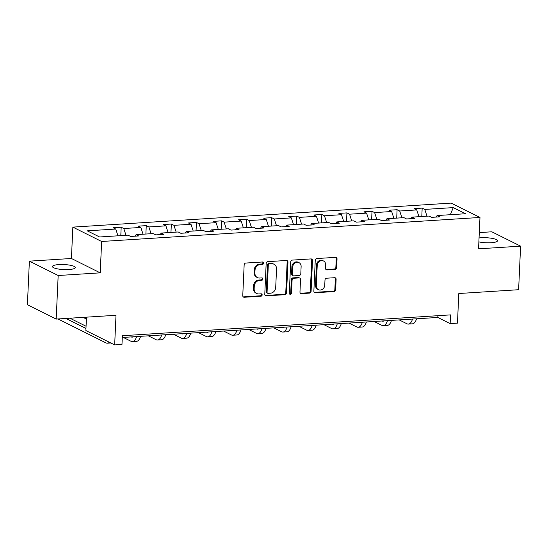 <?xml version="1.0" encoding="UTF-8"?>
<svg xmlns="http://www.w3.org/2000/svg" width="548" height="548" viewBox="0 0 548 548"><rect width="100%" height="100%" fill="white"/><g stroke="black" fill="none" stroke-linecap="round" stroke-linejoin="round"><path stroke-width="0.82" d="M263.629 263.115A1.226 1.075 116.5 0 0 262.581 261.985L245.812 263.054A1.754 1.534 116.5 0 0 244.155 264.862L242.757 295.646A1.754 1.534 116.5 0 0 244.257 297.263L261.026 296.194A1.226 1.075 116.5 0 0 261.136 293.803L258.964 293.94A5.617 4.905 116.5 0 1 256.711 293.488A5.617 4.905 116.5 0 1 254.162 288.782L254.279 286.22A5.617 4.905 116.5 0 1 259.581 280.425L261.752 280.288A1.226 1.075 116.5 0 0 261.855 277.898L259.69 278.035A5.617 4.905 116.5 0 1 257.43 277.583A5.617 4.905 116.5 0 1 254.889 272.877L255.005 270.315A5.617 4.905 116.5 0 1 260.3 264.52L262.471 264.383A1.226 1.075 116.5 0 0 263.629 263.115M257.43 277.583L256.649 277.199A5.617 4.905 116.5 0 1 254.108 272.493L254.224 269.924A5.617 4.905 116.5 0 1 259.526 264.129L261.691 263.992A1.226 1.075 116.5 0 0 262.636 261.985M243.196 296.858A1.754 1.534 116.5 0 0 243.476 296.872L260.245 295.804A1.226 1.075 116.5 0 0 261.191 293.796M256.711 293.488L255.93 293.105A5.617 4.905 116.5 0 1 253.388 288.399L253.505 285.83A5.617 4.905 116.5 0 1 258.8 280.042L260.971 279.898A1.226 1.075 116.5 0 0 261.917 277.891M478.87 241.887A11.446 2.521 2.6 0 0 491.083 242.737A11.446 2.521 2.6 0 0 497.536 240.771A11.446 2.521 2.6 0 0 481.123 237.764A11.446 2.521 2.6 0 0 479.048 237.962M58.889 264.574A11.446 2.521 2.6 0 0 52.444 266.54A11.446 2.521 2.6 0 0 68.856 269.541A11.446 2.521 2.6 0 0 75.302 267.582A11.446 2.521 2.6 0 0 58.889 264.574M56.191 319.073L27.4 304.715L29.38 261.156L58.17 275.514L56.191 319.073L116.005 315.278L114.662 344.898L121.978 344.439L122.375 335.725L450.545 314.888L450.148 323.601L457.464 323.135L458.806 293.516L518.62 289.714L520.6 246.155L491.809 231.797L479.288 232.592M334.986 269.417A1.754 1.534 116.5 0 0 336.643 267.602L337.034 258.964A1.754 1.534 116.5 0 0 335.534 257.355L316.908 258.54A1.754 1.534 116.5 0 0 315.258 260.348L313.86 291.132A1.754 1.534 116.5 0 0 315.36 292.742L333.979 291.563A1.754 1.534 116.5 0 0 335.636 289.755L336.109 279.322A1.754 1.534 116.5 0 0 334.609 277.706L326.642 278.213A1.754 1.534 116.5 0 0 324.985 280.028L324.752 285.2A4.692 4.103 116.5 0 1 318.429 289.666A4.692 4.103 116.5 0 1 316.306 285.734L317.224 265.465A4.692 4.103 116.5 0 1 323.546 260.999A4.692 4.103 116.5 0 1 325.67 264.931L325.519 268.308A1.754 1.534 116.5 0 0 327.019 269.917L334.986 269.417L334.212 269.027A1.754 1.534 116.5 0 0 335.862 267.219L336.26 258.581A1.754 1.534 116.5 0 0 335.821 257.368M58.17 275.514L100.216 272.849L101.64 241.483L479.98 217.46L478.555 248.826L520.6 246.155M287.953 262.081A1.754 1.534 116.5 0 0 286.453 260.471L267.828 261.656A1.754 1.534 116.5 0 0 266.17 263.465L264.773 294.249A1.754 1.534 116.5 0 0 266.273 295.858L284.898 294.68A1.754 1.534 116.5 0 0 286.556 292.872L287.953 262.081L287.173 261.697A1.754 1.534 116.5 0 0 286.734 260.485M292.372 260.095L310.99 258.916A1.754 1.534 116.5 0 1 312.49 260.526L311.093 291.31A1.754 1.534 116.5 0 1 309.442 293.118L301.469 293.625A1.754 1.534 116.5 0 1 299.968 292.016L300.537 279.535A1.754 1.534 116.5 0 0 299.037 277.918L293.749 278.254A1.754 1.534 116.5 0 0 292.091 280.069L291.502 293.064A1.226 1.075 116.5 0 1 289.289 293.207L290.714 261.91A1.754 1.534 116.5 0 1 292.372 260.095M436.112 217.077L437.078 215.549L439.688 216.844L431.646 217.357L429.043 216.056L411.993 217.138L414.603 218.44L406.561 218.947L403.958 217.652L386.915 218.734L389.518 220.029L381.483 220.543L378.874 219.241L361.831 220.323L364.434 221.625L356.399 222.132L353.789 220.837L336.746 221.919L339.356 223.214L331.314 223.728L328.704 222.426L311.661 223.509L314.271 224.81L306.229 225.317L303.626 224.022L286.583 225.105L289.186 226.399L281.151 226.913L278.542 225.612L261.499 226.694L264.102 227.995L256.067 228.502L253.457 227.208L236.414 228.29L239.024 229.585L230.982 230.098L228.372 228.797L211.329 229.879L213.939 231.181L205.897 231.688L203.294 230.393L186.251 231.475L188.855 232.77L180.813 233.284L178.21 231.982L161.167 233.064L163.77 234.366L155.735 234.873L153.125 233.578L136.082 234.66L138.692 235.955L130.65 236.469L128.04 235.167L99.585 236.976L87.29 230.845L115.744 229.037L113.141 227.735L121.183 227.228L123.786 228.523L140.829 227.441L138.226 226.146L146.261 225.632L148.871 226.934L165.914 225.851L163.304 224.55L171.346 224.043L173.956 225.338L190.999 224.255L188.389 222.961L196.431 222.447L199.034 223.748L216.076 222.666L213.473 221.365L221.515 220.858L224.118 222.152L241.161 221.07L238.558 219.775L246.593 219.262L249.203 220.563L266.246 219.481L263.636 218.179L271.678 217.672L274.288 218.967L291.331 217.885L288.721 216.59L296.763 216.076L299.366 217.378L316.415 216.296L313.805 214.994L321.847 214.487L324.45 215.782L341.493 214.7L338.89 213.405L346.925 212.891L349.535 214.193L366.578 213.11L363.975 211.809L372.01 211.302L374.62 212.597L391.662 211.514L389.053 210.22L397.095 209.706L399.698 211.007L416.747 209.925L414.137 208.624L422.179 208.117L424.782 209.411L453.244 207.61L465.54 213.741L437.078 215.549M101.64 241.483L72.85 227.119L451.182 203.103L479.98 217.46M418.967 216.693L416.747 209.925M401.924 217.775L399.698 211.007M411.027 218.666L411.993 217.138M393.882 218.289L391.662 211.514M376.839 219.371L374.62 212.597M385.95 220.262L386.915 218.734M368.797 219.878L366.578 213.11M351.754 220.96L349.535 214.193M360.865 221.851L361.831 220.323M343.719 221.474L341.493 214.7M326.677 222.556L324.45 215.782M335.78 223.447L336.746 221.919M318.635 223.063L316.415 216.296M301.592 224.146L299.366 217.378M310.695 225.036L311.661 223.509M293.55 224.659L291.331 217.885M276.507 225.742L274.288 218.967M285.611 226.632L286.583 225.105M268.465 226.249L266.246 219.481M251.422 227.331L249.203 220.563M260.533 228.221L261.499 226.694M243.387 227.845L241.161 221.07M226.338 228.927L224.118 222.152M235.448 229.818L236.414 228.29M218.303 229.434L216.076 222.666M201.26 230.516L199.034 223.748M210.364 231.407L211.329 229.879M193.218 231.03L190.999 224.255M176.175 232.112L173.956 225.338M185.279 233.003L186.251 231.475M168.133 232.619L165.914 225.851M151.09 233.701L148.871 226.934M160.201 234.592L161.167 233.064M143.055 234.215L140.829 227.441M126.006 235.298L123.786 228.523M135.116 236.181L136.082 234.66M117.971 235.804L115.744 229.037M86.474 317.155L85.872 330.54L114.662 344.898M100.216 272.849L71.425 258.485L29.38 261.156M71.425 258.485L72.85 227.119M122.293 337.479L437.811 317.45L450.148 323.601M437.893 315.689L437.811 317.45M427.008 216.186L424.782 209.411M453.244 207.61L450.353 214.706M120.8 235.626L121.183 227.228M145.884 234.037L146.261 225.632M170.962 232.441L171.346 224.043M196.047 230.852L196.431 222.447M221.132 229.256L221.515 220.858M246.216 227.667L246.593 219.262M271.294 226.071L271.678 217.672M296.379 224.481L296.763 216.076M321.464 222.885L321.847 214.487M346.548 221.296L346.925 212.891M371.626 219.7L372.01 211.302M396.711 218.111L397.095 209.706M421.796 216.515L422.179 208.117M265.211 295.461A1.754 1.534 116.5 0 0 265.499 295.475L284.117 294.29A1.754 1.534 116.5 0 0 285.775 292.481L287.173 261.697M269.458 263.937A1.226 1.075 116.5 0 0 268.294 265.205L267.068 292.228A1.226 1.075 116.5 0 0 268.116 293.358L270.411 293.214A5.617 4.905 116.5 0 0 275.706 287.419L276.548 268.945A5.617 4.905 116.5 0 0 274 264.239A5.617 4.905 116.5 0 0 271.746 263.794L268.678 263.554A1.226 1.075 116.5 0 0 267.52 264.821L268.294 265.205M267.623 293.262L266.849 292.872A1.226 1.075 116.5 0 1 266.294 291.844L267.52 264.821M274 264.239L273.226 263.855A5.617 4.905 116.5 0 0 270.965 263.403L271.746 263.794M268.678 263.554L270.965 263.403M300.407 293.228A1.754 1.534 116.5 0 0 300.694 293.242L308.661 292.735A1.754 1.534 116.5 0 0 310.319 290.92L311.716 260.136A1.754 1.534 116.5 0 0 311.278 258.923M299.742 278.062L298.961 277.672A1.754 1.534 116.5 0 0 298.256 277.535L292.968 277.87A1.754 1.534 116.5 0 0 291.317 279.679L290.721 292.68L291.502 293.064M289.508 293.947A1.226 1.075 116.5 0 0 290.721 292.68M301.126 266.575A4.692 4.103 116.5 0 0 298.996 262.643A4.692 4.103 116.5 0 0 292.68 267.109L292.358 274.253A1.754 1.534 116.5 0 0 293.858 275.863L299.146 275.528A1.754 1.534 116.5 0 0 300.797 273.719L301.126 266.575M298.996 262.643L298.222 262.252A4.692 4.103 116.5 0 0 291.899 266.725L292.68 267.109M293.153 275.726L292.372 275.336A1.754 1.534 116.5 0 1 291.577 273.863L291.899 266.725M325.957 269.52A1.754 1.534 116.5 0 0 326.238 269.534L334.212 269.027M323.546 260.999L322.765 260.608A4.692 4.103 116.5 0 0 316.449 265.081L317.224 265.465M318.429 289.666L317.655 289.282A4.692 4.103 116.5 0 1 315.525 285.35L316.449 265.081M314.299 292.344A1.754 1.534 116.5 0 0 314.579 292.358L333.205 291.173A1.754 1.534 116.5 0 0 334.862 289.365L335.335 278.932A1.754 1.534 116.5 0 0 334.897 277.72M86.063 326.252L69.925 318.203M85.961 328.464L65.904 318.457M57.978 318.963L105.935 342.884A13.412 5.816 -93.6 0 0 107.381 343.199A13.412 5.816 -93.6 0 0 109.333 342.247M133.137 336.794A8.939 3.877 86.4 0 1 132.178 337.143A8.939 3.877 86.4 0 1 131.219 336.931L131.184 336.917M83.063 317.367L86.392 319.032M123.259 337.417L131.02 341.288A13.412 5.816 -93.6 0 0 132.465 341.603A13.412 5.816 -93.6 0 0 136.596 336.575M132.465 341.603L136.479 341.349A13.412 5.816 -93.6 0 0 140.617 336.314M158.221 335.198A8.939 3.877 86.4 0 1 157.262 335.547A8.939 3.877 86.4 0 1 156.303 335.342L156.269 335.321M148.344 335.828L156.105 339.698A13.412 5.816 -93.6 0 0 157.543 340.013A13.412 5.816 -93.6 0 0 161.681 334.979M157.543 340.013L161.564 339.753A13.412 5.816 -93.6 0 0 165.702 334.725M183.306 333.609A8.939 3.877 86.4 0 1 182.347 333.958A8.939 3.877 86.4 0 1 181.381 333.746L181.354 333.732M173.428 334.232L181.189 338.102A13.412 5.816 -93.6 0 0 182.628 338.417A13.412 5.816 -93.6 0 0 186.765 333.389M182.628 338.417L186.649 338.164A13.412 5.816 -93.6 0 0 190.779 333.129M208.384 332.013A8.939 3.877 86.4 0 1 207.432 332.362A8.939 3.877 86.4 0 1 206.466 332.156L206.432 332.136M198.513 332.643L206.267 336.513A13.412 5.816 -93.6 0 0 207.713 336.828A13.412 5.816 -93.6 0 0 211.843 331.793M207.713 336.828L211.734 336.568A13.412 5.816 -93.6 0 0 215.864 331.54M233.469 330.423A8.939 3.877 86.4 0 1 232.51 330.773A8.939 3.877 86.4 0 1 231.551 330.56L231.516 330.547M223.591 331.047L231.352 334.917A13.412 5.816 -93.6 0 0 232.797 335.232A13.412 5.816 -93.6 0 0 236.928 330.204M232.797 335.232L236.818 334.979A13.412 5.816 -93.6 0 0 240.949 329.944M258.553 328.827A8.939 3.877 86.4 0 1 257.594 329.177A8.939 3.877 86.4 0 1 256.635 328.971L256.601 328.951M248.676 329.458L256.437 333.328A13.412 5.816 -93.6 0 0 257.875 333.643A13.412 5.816 -93.6 0 0 262.013 328.608M257.875 333.643L261.896 333.383A13.412 5.816 -93.6 0 0 266.033 328.355M283.638 327.238A8.939 3.877 86.4 0 1 282.679 327.588A8.939 3.877 86.4 0 1 281.713 327.375L281.686 327.362M273.76 327.862L281.521 331.732A13.412 5.816 -93.6 0 0 282.96 332.047A13.412 5.816 -93.6 0 0 287.097 327.019M282.96 332.047L286.981 331.793A13.412 5.816 -93.6 0 0 291.118 326.759M308.716 325.642A8.939 3.877 86.4 0 1 307.764 325.992A8.939 3.877 86.4 0 1 306.798 325.786L306.764 325.765M298.845 326.272L306.599 330.143A13.412 5.816 -93.6 0 0 308.045 330.458A13.412 5.816 -93.6 0 0 312.175 325.423M308.045 330.458L312.065 330.197A13.412 5.816 -93.6 0 0 316.196 325.17M333.801 324.053A8.939 3.877 86.4 0 1 332.841 324.402A8.939 3.877 86.4 0 1 331.883 324.19L331.848 324.176M323.93 324.676L331.684 328.547A13.412 5.816 -93.6 0 0 333.129 328.862A13.412 5.816 -93.6 0 0 337.26 323.834M333.129 328.862L337.15 328.608A13.412 5.816 -93.6 0 0 341.281 323.573M356.967 322.601L358.858 322.477A8.939 3.877 86.4 0 1 357.926 322.806A8.939 3.877 86.4 0 1 356.967 322.601L356.933 322.58M349.008 323.087L356.769 326.957A13.412 5.816 -93.6 0 0 358.214 327.272A13.412 5.816 -93.6 0 0 362.344 322.238M358.214 327.272L362.228 327.012A13.412 5.816 -93.6 0 0 366.365 321.984M383.97 320.868A8.939 3.877 86.4 0 1 383.011 321.217A8.939 3.877 86.4 0 1 382.052 321.005L382.018 320.991M374.092 321.491L381.853 325.361A13.412 5.816 -93.6 0 0 383.292 325.676A13.412 5.816 -93.6 0 0 387.429 320.649M383.292 325.676L387.313 325.423A13.412 5.816 -93.6 0 0 391.45 320.388M409.055 319.272A8.939 3.877 86.4 0 1 408.096 319.621A8.939 3.877 86.4 0 1 407.13 319.416L407.102 319.395M399.177 319.902L406.931 323.772A13.412 5.816 -93.6 0 0 408.376 324.087A13.412 5.816 -93.6 0 0 412.514 319.052M408.376 324.087L412.397 323.827A13.412 5.816 -93.6 0 0 416.528 318.799M259.526 264.129L260.3 264.52M254.224 269.924L255.005 270.315M254.108 272.493L254.889 272.877M260.971 279.898L261.752 280.288M258.8 280.042L259.581 280.425M253.505 285.83L254.279 286.22M253.388 288.399L254.162 288.782M260.245 295.804L261.026 296.194M243.476 296.872L244.257 297.263M261.691 263.992L262.471 264.383M285.775 292.481L286.556 292.872M284.117 294.29L284.898 294.68M265.499 295.475L266.273 295.858M266.294 291.844L267.068 292.228M311.716 260.136L312.49 260.526M310.319 290.92L311.093 291.31M308.661 292.735L309.442 293.118M300.694 293.242L301.469 293.625M298.256 277.535L299.037 277.918M292.968 277.87L293.749 278.254M291.317 279.679L292.091 280.069M291.577 273.863L292.358 274.253M326.238 269.534L327.019 269.917M315.525 285.35L316.306 285.734M335.335 278.932L336.109 279.322M334.862 289.365L335.636 289.755M333.205 291.173L333.979 291.563M314.579 292.358L315.36 292.742M336.26 258.581L337.034 258.964M335.862 267.219L336.643 267.602M131.219 336.931L133.109 336.815M156.303 335.342L158.194 335.218M181.381 333.746L183.272 333.629M206.466 332.156L208.356 332.033M231.551 330.56L233.441 330.444M256.635 328.971L258.526 328.848M281.713 327.375L283.604 327.259M306.798 325.786L308.688 325.663M331.883 324.19L333.773 324.074M382.052 321.005L383.936 320.888M407.13 319.416L409.02 319.292M107.381 343.199L110.806 342.98"/></g></svg>

